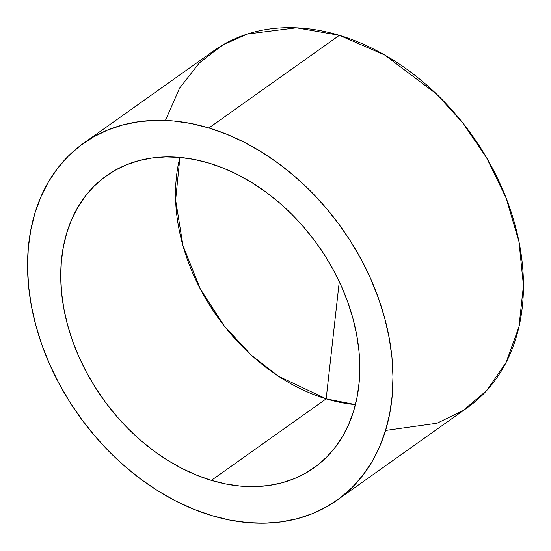 <?xml version="1.0" encoding="UTF-8"?>
<svg xmlns="http://www.w3.org/2000/svg" width="551" height="551" viewBox="0 0 551 551"><rect width="100%" height="100%" fill="white"/><g stroke="black" fill="none" stroke-linecap="round" stroke-linejoin="round"><path stroke-width="0.83" d="M355.429 404.606L326.164 398.855L339.278 281.609L326.164 398.855A179.144 132.116 -125.4 0 0 355.429 404.606M165.424 120.428L179.55 88.222L199.235 63.034L222.473 45.148L247.371 34.024L296.452 27.805L339.382 35.312A218.892 161.429 -125.4 0 0 214.002 50.637L83.525 143.288A218.892 161.429 54.6 0 1 208.905 127.963L339.382 35.312L208.905 127.963L191.004 123.5L173.289 120.944L155.926 120.332L139.093 121.654L122.935 124.898L107.624 130.043L93.305 137.041L80.109 145.808L68.166 156.27L57.593 168.331L48.488 181.871L40.939 196.755L35.023 212.838L30.794 229.974L28.294 247.998L27.55 266.725L28.562 285.99L31.324 305.598L35.808 325.359L41.972 345.084L49.762 364.583L59.095 383.675L69.881 402.168L82.023 419.89L95.399 436.661L109.876 452.33L125.325 466.738L141.593 479.756L158.516 491.244L175.941 501.107L193.697 509.241L211.612 515.564A218.892 161.429 54.6 0 1 41.056 342.446A218.892 161.429 54.6 0 1 83.525 143.288M211.37 480.376L326.164 398.855L211.37 480.376A179.144 132.116 54.6 0 1 71.782 338.693A179.144 132.116 54.6 0 1 106.543 175.693A179.144 132.116 54.6 0 1 209.153 163.151A179.144 132.116 54.6 0 1 348.742 304.834A179.144 132.116 54.6 0 1 313.98 467.827A179.144 132.116 54.6 0 1 211.37 480.376L196.707 475.196L182.174 468.536L167.91 460.471L154.06 451.062L140.746 440.414L128.107 428.623L116.254 415.798L105.31 402.072L95.371 387.567L86.541 372.435L78.903 356.807L72.532 340.849L67.491 324.704L63.82 308.532L61.554 292.485L60.727 276.719L61.34 261.394L63.386 246.641L66.843 232.618L71.685 219.45L77.863 207.272L85.315 196.19L93.966 186.328L103.74 177.759L114.539 170.583L126.262 164.859L138.797 160.651L152.014 157.992L165.796 156.904L180.005 157.414L194.503 159.501L209.153 163.151L223.816 168.331L238.349 174.984L252.606 183.056L266.464 192.464L279.77 203.112L292.416 214.904L304.269 227.728L315.213 241.455L325.145 255.96L333.975 271.092L341.613 286.72L347.984 302.678L353.033 318.822L356.704 334.994L358.963 351.042L359.796 366.801L359.183 382.132L357.138 396.878L353.673 410.908L348.831 424.07L342.66 436.254L335.208 447.329L326.55 457.199L316.777 465.767L305.977 472.944L294.255 478.667L281.726 482.876L268.509 485.534L254.727 486.616L240.518 486.113L226.02 484.026L211.37 480.376M179.895 157.4A179.144 132.116 -125.4 0 0 326.164 398.855L278.427 376.209L251.366 355.188L224.34 326.102L200.309 288.951L182.96 245.608L175.631 200.041L179.895 157.4M211.612 515.564L229.519 520.027L247.234 522.575L264.59 523.195L281.43 521.873L297.581 518.622L312.892 513.477L327.218 506.486L340.415 497.718L352.358 487.249L362.93 475.196L372.035 461.655L379.584 446.771L385.493 430.682L389.722 413.546L392.222 395.528L392.973 376.794L391.961 357.537L389.199 337.928L384.708 318.168L378.544 298.442L370.761 278.937L361.428 259.852L350.643 241.359L338.5 223.637L325.124 206.866L310.647 191.197L295.198 176.788L278.93 163.771L262 152.283L244.575 142.42L226.826 134.286L208.905 127.963A218.892 161.429 54.6 0 1 379.467 301.08A218.892 161.429 54.6 0 1 336.992 500.239A218.892 161.429 54.6 0 1 211.612 515.564M336.992 500.239L467.468 407.588A218.892 161.429 -125.4 0 0 509.944 208.43A218.892 161.429 -125.4 0 0 339.382 35.312L384.577 54.928L436.502 94.014L462.633 122.728L486.581 157.696L506.107 197.981L518.959 241.579L523.45 285.59L518.966 326.791L506.155 362.358L486.74 390.501L462.964 410.633L437.046 423.223L385.569 430.448"/></g></svg>
